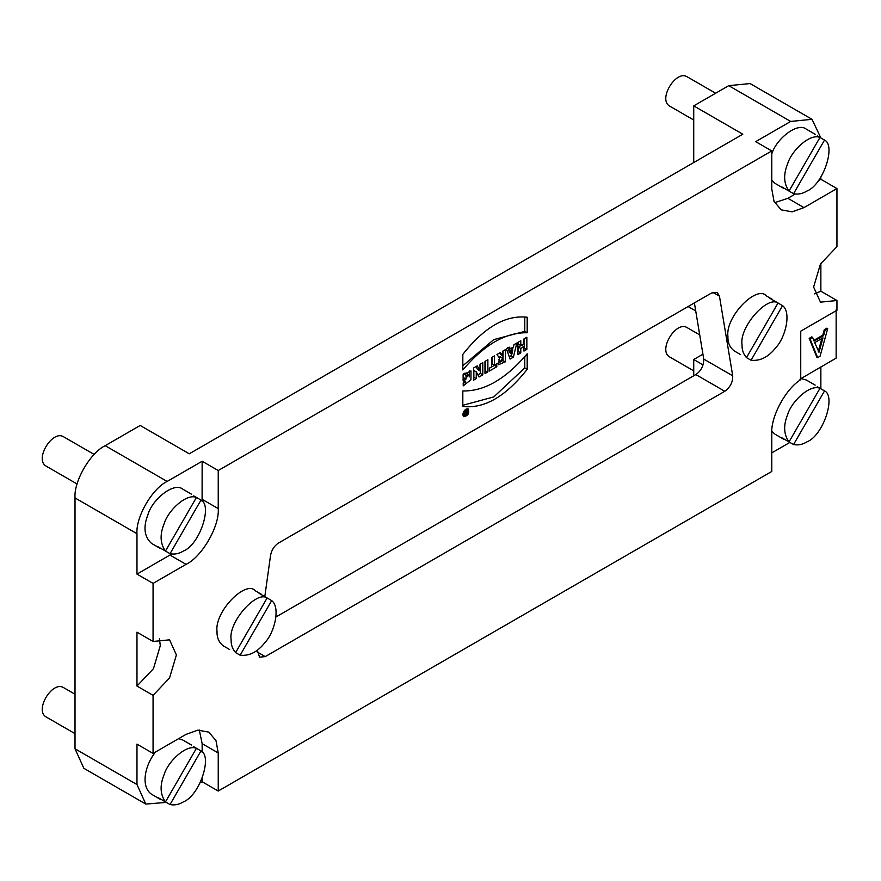 <?xml version="1.0" encoding="UTF-8"?>
<svg xmlns="http://www.w3.org/2000/svg" width="881" height="881" viewBox="0 0 881 881"><rect width="100%" height="100%" fill="white"/><g stroke="black" fill="none" stroke-linecap="round" stroke-linejoin="round"><path stroke-width="1.32" d="M502.544 358.127L501.003 361.276L502.544 360.736L502.544 358.127L500.133 356.728L499.042 357.422M498.415 359.69L501.003 361.276M271.678 600.611L240.139 655.222C249.334 656.191 257.582 651.995 264.895 642.623C274.74 632.327 280.587 607.218 271.678 600.611L267.119 597.979C256.591 590.259 228.223 621.986 231.108 639.606C230.965 644.793 232.463 649.121 235.59 652.601L267.119 597.979L259.08 593.331L263.628 595.963M240.139 655.222L235.59 652.601M229.655 649.55L223.62 646.07C219.028 642.745 216.825 637.877 217.023 631.479C214.237 611.634 246.041 579.445 255.479 590.887L261.514 594.367M782.581 305.641L751.053 360.252C760.237 361.232 768.496 357.025 775.798 347.665C785.643 337.357 791.501 312.248 782.581 305.641L778.033 303.009C767.494 295.289 739.137 327.016 742.011 344.636C741.868 349.823 743.366 354.151 746.493 357.631L778.033 303.009L769.983 298.373L774.531 300.994M751.053 360.252L746.493 357.631M740.558 354.58L734.534 351.101C729.931 347.775 727.728 342.918 727.926 336.509C725.151 316.675 756.955 284.475 766.393 295.917L772.417 299.397M466.335 412.66L465.851 413.883L465.851 412.385M464.882 412.374L465.851 413.883M467.051 413.817L465.719 414.577L464.639 411.89L465.432 411.427L465.796 412.407L466.335 412.099L467.051 410.502L467.051 413.817L466.335 413.409M464.882 414.753L465.719 414.577L464.683 413.982M465.796 412.407L464.761 411.812M463.494 414.202L464.21 415.766C467.58 415.127 468.714 413.145 467.635 409.83C465.597 409.599 464.221 411.053 463.494 414.202M462.745 414.632C463.692 410.524 465.498 408.619 468.163 408.916C469.584 413.255 468.086 415.843 463.681 416.68L462.745 414.632M518.38 342.125L518.38 344.13L520.792 345.528L523.942 343.7L523.942 338.921L526.849 337.236L526.849 349.405L523.942 348.292M524.437 338.634L524.437 348.006M526.849 349.405L523.942 351.079L523.942 346.64L520.792 348.458L520.792 352.896L517.885 354.58L517.885 342.412L520.792 340.738L520.792 345.528M520.792 348.458L518.38 347.07L521.53 345.253L523.942 346.64M518.38 347.07L518.38 351.508L520.792 352.896M511.861 354.184L512.753 349.988L510.914 351.056L511.861 354.184L509.306 352.312L511.729 353.71M511.443 352.708L509.031 351.31L509.306 352.312M509.174 351.816L511.586 353.215M512.753 349.988L510.341 348.601L508.502 349.658L509.031 351.31M508.502 349.658L510.914 351.056M507.775 347.444L510.187 348.843L513.436 346.96L513.964 344.669L516.839 343.017L513.403 357.168L510.991 355.77L509.262 356.772M513.083 347.169L512.445 349.812M511.443 353.942L510.991 355.77M513.403 357.168L510.088 359.085L506.476 348.997L509.647 347.169L510.187 348.843M492.116 357.29L492.116 363.787L494.527 365.186L496.796 363.875L496.796 366.749L494.384 365.362L489.34 368.269M496.796 366.749L489.34 371.055L489.34 368.181L491.62 366.859L491.62 357.576L494.527 355.902L494.527 365.186M487.876 371.903L484.979 373.577L484.979 361.408L487.876 359.734L487.876 371.903L484.979 370.791M485.464 361.133L485.464 370.505M480.376 364.073L480.376 373.445L482.788 374.843L479.055 376.991L476.258 371.837L476.258 378.61L473.571 380.163L473.571 367.994L477.26 365.868L479.991 370.912L477.579 369.513L475.993 366.595M476.258 378.61L473.571 377.376M476.258 371.837L473.846 370.438L473.846 377.222M480.376 373.445L477.909 374.877M479.991 370.912L479.991 364.294L482.788 362.675L482.788 374.843M463.604 377.685L466.016 379.083L463.12 380.757L463.12 374.656L470.983 370.923L470.961 379.711L463.219 385.867L463.219 382.795L468.494 374.535L466.016 375.295L463.604 373.896L463.12 377.971M466.016 375.295L466.016 379.083M468.494 374.535L466.082 373.148L464.562 373.28M469.518 370.659L469.177 376.958M465.741 381.825L463.219 383.532M462.822 354.404C484.286 327.181 505.738 314.792 527.19 317.237L527.19 332.765C505.738 332.269 484.275 344.658 462.822 369.921L462.822 354.404M524.779 317.028L524.779 331.366L493.8 339.603L462.822 365.747M524.779 331.366L527.19 332.765M527.19 369.315C505.738 396.538 484.286 408.916 462.822 406.482L462.822 390.955C484.275 391.406 505.738 379.028 527.19 353.799L527.19 369.315L524.779 367.928L493.8 396.913L462.822 405.293M524.779 356.574L524.779 367.928M818.295 351.409L821.863 338.491M819 352.213L814.716 342.61L822.975 337.841L819 352.213L818.196 351.75M827.7 328.613L825.112 330.111L824.308 329.637L826.896 328.15L827.7 328.613L820.057 356.254L817.645 357.653L816.83 357.179L809.187 338.37L811.775 336.883L812.579 337.346L809.991 338.833L817.645 357.653M809.991 338.833L809.187 338.37M813.306 340.639L822.777 335.165L823.592 335.639L814.11 341.112L812.579 337.346M825.112 330.111L823.592 335.639M822.777 335.165L824.308 329.637M824.528 390.911L793.572 444.531L781.777 437.725L789.024 441.91L819.98 388.29L824.528 390.911C836.223 396.131 823.151 435.776 806.776 441.965C802.459 444.608 798.054 445.467 793.572 444.531M789.024 441.91C783.716 434.553 783.253 425.49 787.614 414.698C791.545 401.296 809.969 384.006 819.98 388.29L817.293 386.737M815.178 385.129L806.335 380.019L800.895 378.555M771.822 431.371L775.038 434.223L783.892 439.333M693.732 370.857L669.516 356.871C658.085 350.164 675.408 321.466 686.585 327.303L699.712 334.89M693.732 120.014L669.516 106.028C658.085 99.322 675.408 70.623 686.585 76.46L715.625 93.232M694.393 302.921L703.743 359.085C703.71 365.835 701.067 370.989 695.825 374.557L275.984 616.953M257.318 650.134L259.532 657.171L265.225 656.609L724.788 391.285C730.272 387.244 732.915 382.09 732.717 375.813L719.447 296.137L717.211 292.47L711.518 293.032L278.495 543.037C274.266 545.857 271.623 549.942 270.566 555.294L264.796 596.635M703.126 364.932L693.732 359.503L702.928 354.195M75.017 733.642L45.966 716.87C34.535 710.163 51.869 681.465 63.036 687.312L75.017 694.228M77.099 483.999L45.966 466.027C34.535 459.32 51.869 430.622 63.036 436.469L94.168 454.442M200.989 750.92L170.033 804.54L158.239 797.723L165.474 801.908L196.441 748.288L200.989 750.92C212.684 756.129 199.602 795.774 183.237 801.963C178.909 804.606 174.515 805.465 170.033 804.54M165.474 801.908C160.177 794.552 159.703 785.489 164.075 774.696C168.007 761.305 186.42 744.005 196.441 748.288L193.743 746.736M191.64 745.128L182.785 740.018L178.634 738.652M155.651 751.922C144.682 765.347 140.531 786.678 151.499 794.222L160.342 799.331M820.861 263.353L820.861 291.226L814.496 293.869M820.861 291.226L836.95 300.509L820.453 302.15L813.615 287.041L820.453 264.047L836.95 246.625L836.95 188.567L803.968 207.608L792.118 211.836L781.205 209.865L774.036 201.397L771.778 189.03L771.778 150.937L755.689 141.643L790.686 121.435L812.018 119.32L820.85 137.943M824.528 140.068L793.572 193.688L781.777 186.882L789.024 191.067L819.98 137.447L824.528 140.068C836.223 145.288 823.151 184.933 806.776 191.122C802.459 193.765 798.054 194.624 793.572 193.688M789.024 191.067C783.716 183.711 783.253 174.647 787.614 163.855C791.545 150.453 809.969 133.163 819.98 137.447L817.293 135.894M815.178 134.286L806.335 129.177C797.701 121.842 776.293 138.802 771.778 153.922M771.778 180.462L775.038 183.38L783.892 188.49M820.861 177.147L820.861 179.272L818.273 180.77M795.29 194.04L787.867 198.313L774.63 202.674M693.732 162.544L693.732 105.874L728.73 85.666L750.072 83.563L812.018 119.32M820.861 179.272L836.95 188.567M166.344 802.404L145.806 804.078L136.973 784.542L136.973 744.126L153.063 753.42L186.045 734.369L197.895 730.14L208.808 732.122L215.977 740.58L218.235 752.958L218.235 791.039L771.778 471.456L771.778 433.364C770.611 417.22 785.4 389.039 800.741 379.667L800.741 331.168L836.95 310.266L836.95 300.509M836.146 309.804L836.146 358.115L799.937 379.204M820.861 366.937L820.861 388.796M200.989 500.078L170.033 553.697L158.239 546.881L165.474 551.066L196.441 497.446L200.989 500.078C212.684 505.287 199.602 544.932 183.237 551.121C178.909 553.764 174.515 554.623 170.033 553.697M165.474 551.066C160.177 543.72 159.703 534.646 164.075 523.854C168.007 510.462 186.42 493.162 196.441 497.446L193.743 495.893M191.64 494.285L182.785 489.175C173.975 481.676 152.193 499.428 147.986 514.57C143.052 527.113 144.22 536.716 151.499 543.379L160.342 548.489M171.663 554.028L136.973 574.115L136.973 533.699C135.619 517.235 152.215 488.503 167.137 481.444L202.145 461.237L202.09 501.322M145.806 804.078L83.86 768.309L75.017 748.773L75.017 497.93C73.674 481.466 90.258 452.735 105.191 445.676L140.189 425.468L189.272 453.803L742.815 134.209L693.732 105.874M202.145 461.237L218.235 470.52L218.235 508.612C219.666 526.166 201.969 556.825 186.045 564.358L153.063 583.398L136.973 574.115M771.778 150.937L218.235 470.52M136.973 686.057L136.973 632.173L153.063 641.467L169.559 639.837L176.398 654.935L169.559 677.93L153.063 695.351L136.973 686.057L153.47 668.646L160.298 645.652L159.417 638.813M153.063 583.398L153.063 641.467M153.063 695.351L153.063 753.42M199.293 730.019L202.145 743.663L202.145 752.231M218.235 791.039L202.145 781.755L200.306 782.813M202.145 778.76L202.145 781.755M693.732 375.769L693.732 359.503M789.905 442.416L771.778 452.878M500.452 352.477L502.412 355.77L502.544 351.277L505.452 349.592L505.452 361.761L498.459 364.712L499.549 358.115L496.928 354.514L500.452 352.477M505.452 361.761L502.544 360.681M501.553 361.287L497.71 363.324M503.04 350.99L503.04 360.362M499.274 353.16L502.412 355.77M265.225 656.609L257.175 651.962M695.825 374.557L724.788 391.285M703.743 359.085L732.717 375.813M712.905 292.371L719.447 296.137M728.73 85.666L790.686 121.435M787.867 198.313L803.968 207.608M105.191 445.676L167.137 481.444M75.017 497.93L136.973 533.699M218.235 508.612L202.145 499.329M186.045 564.358L169.956 555.063M75.017 748.773L136.973 784.542M218.235 752.958L202.145 743.663M464.838 413.497L465.553 413.916M462.756 414.929L464.21 415.766M466.192 408.993L467.635 409.83M695.737 310.96L688.094 306.555"/></g></svg>
